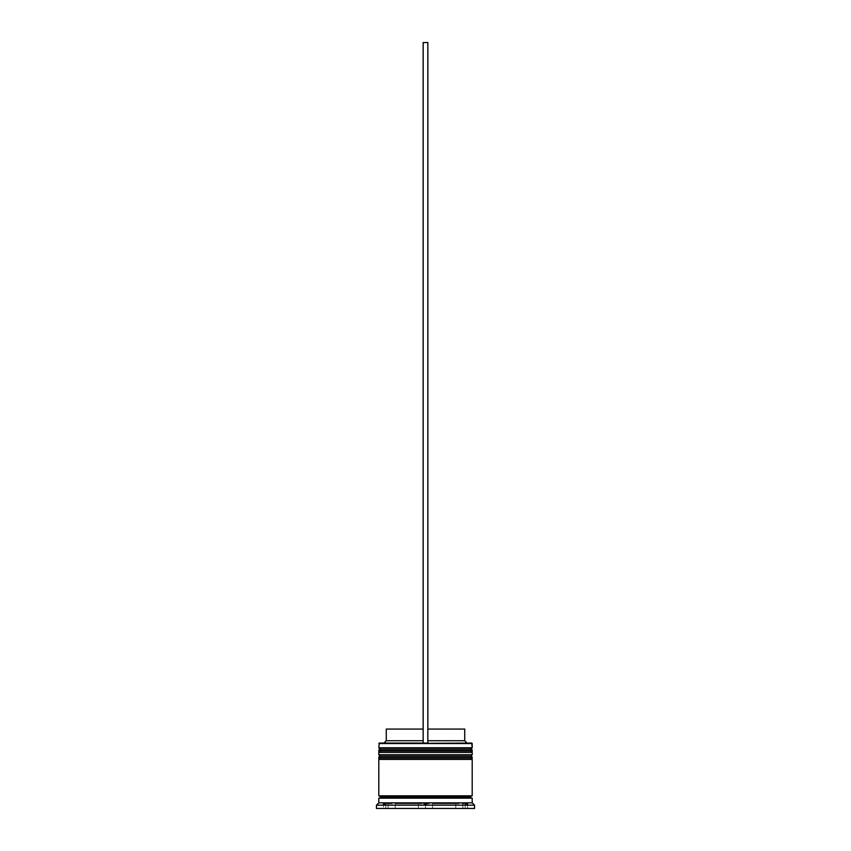 <?xml version="1.0" encoding="UTF-8"?>
<svg xmlns="http://www.w3.org/2000/svg" width="851" height="851" viewBox="0 0 851 851"><rect width="100%" height="100%" fill="white"/><g stroke="black" fill="none" stroke-linecap="round" stroke-linejoin="round"><path stroke-width="0.64" stroke-dasharray="4.25 3.19" d="M380.195 752.412L470.805 752.412L380.195 752.412L470.805 752.412L470.805 749.135L470.805 752.412L425.5 752.412L472.199 752.412L378.801 752.412L470.805 752.412L380.195 752.412L380.195 749.135L470.805 749.135L380.195 749.135L470.805 749.135L380.195 749.135L380.195 752.412M472.199 751.007L378.801 751.007L472.199 751.007M378.801 750.539L472.199 750.539L378.801 750.539M380.195 759.411L470.805 759.411L380.195 759.411L470.805 759.411L470.805 756.145L470.805 759.411L425.5 759.411L472.199 759.411L378.801 759.411L470.805 759.411L380.195 759.411L380.195 756.145L470.805 756.145L380.195 756.145L470.805 756.145L380.195 756.145L380.195 759.411M472.199 758.018L378.801 758.018L472.199 758.018M378.801 757.55L472.199 757.55L378.801 757.55M471.965 798.174L378.801 798.174L471.965 798.174M470.805 797.004L380.195 797.004L470.805 797.004M427.84 743.072L379.269 743.072L427.84 743.072L427.84 729.062L464.731 729.062L427.84 729.062L427.84 740.732L464.731 740.732L427.84 740.732L427.84 743.072L471.731 743.072L423.16 743.072L423.16 740.732L423.16 743.072L383.939 743.072L427.84 743.072L423.16 743.072L423.16 729.062L423.16 740.732L386.269 740.732L423.16 740.732L423.16 743.072L423.16 42.55L423.16 743.072L427.84 743.072L427.84 42.55L427.84 743.072M471.965 795.845L378.801 795.845L471.965 795.845M388.141 803.78L388.141 808.45L385.801 808.45L385.801 803.78L388.141 803.78L385.801 803.78L385.801 808.45L388.141 808.45L388.141 803.78L386.397 803.78L388.141 803.78L388.141 808.45L385.801 808.45L388.141 808.45L388.141 803.78M432.563 803.78L432.563 808.45L455.796 808.45L455.796 803.78L432.563 803.78L455.796 803.78L455.796 808.45L432.563 808.45L432.563 803.78L455.796 803.78L432.563 803.78L455.796 803.78L432.563 803.78L432.563 808.45L455.796 808.45L432.563 808.45L455.796 808.45L432.563 808.45L455.796 808.45L455.796 803.78L432.563 803.78L455.796 803.78L455.796 808.45L432.563 808.45L432.563 803.78M462.859 803.78L462.859 808.45L462.859 803.78L465.199 803.78L462.859 803.78L465.199 803.78L462.859 803.78L462.859 808.45L465.199 808.45L462.859 808.45L465.199 808.45L462.859 808.45L462.859 803.78M418.437 803.78L418.437 808.45L395.204 808.45L395.204 803.78L418.437 803.78L395.204 803.78L418.437 803.78L395.204 803.78L418.437 803.78L395.204 803.78L395.204 808.45L418.437 808.45L395.204 808.45L418.437 808.45L418.437 803.78L418.437 808.45L395.204 808.45L418.437 808.45L395.204 808.45L395.204 803.78L418.437 803.78L395.204 803.78L395.204 808.45L418.437 808.45L418.437 803.78M376.461 808.45L474.539 808.45L376.461 808.45M425.5 808.45L467.529 808.45L383.471 808.45L467.529 808.45L467.529 803.78L383.471 803.78L383.471 808.45L383.471 803.78L467.529 803.78L467.529 808.45L467.529 804.674L467.529 808.45L425.5 808.45L425.5 804.674L425.5 808.45L383.471 808.45L425.5 808.45L425.5 804.674L425.5 808.45M376.461 805.184L474.539 805.184L376.461 805.184M472.199 802.844L378.801 802.844L472.199 802.844M472.199 754.741L378.801 754.741L472.199 754.741M472.199 747.742L378.801 747.742L472.199 747.742M378.801 743.54L472.199 743.54L378.801 743.54M385.801 803.78L386.397 803.78L385.801 803.78M386.269 729.062L423.16 729.062L423.16 740.732L423.16 729.062L386.269 729.062M423.16 42.55L427.84 42.55L423.16 42.55M465.199 803.78L465.199 808.45"/><path stroke-width="1.28" d="M470.805 749.135L380.195 749.135A1.404 1.404 0 0 0 378.801 750.539L472.199 750.539A1.404 1.404 0 0 0 470.805 749.135L380.195 749.135L470.805 749.135A1.404 1.404 0 0 1 472.199 750.539L378.801 751.007A1.404 1.404 0 0 0 380.195 752.412A1.404 1.404 0 0 1 378.801 751.007L472.199 751.007L378.801 750.539A1.404 1.404 0 0 1 380.195 749.135L378.801 747.742L380.195 749.135L470.805 749.135L472.199 747.742L378.801 747.742L472.199 747.742L471.731 743.072L378.801 743.54L472.199 743.54L472.199 747.742L470.805 749.135M470.805 752.412A1.404 1.404 0 0 0 472.199 751.007L472.199 751.007A1.404 1.404 0 0 1 470.805 752.412M470.805 756.145L380.195 756.145A1.404 1.404 0 0 0 378.801 757.55L472.199 757.55A1.404 1.404 0 0 0 470.805 756.145L380.195 756.145L470.805 756.145A1.404 1.404 0 0 1 472.199 757.55L378.801 758.018A1.404 1.404 0 0 0 380.195 759.411A1.404 1.404 0 0 1 378.801 758.018L472.199 758.018L378.801 757.55A1.404 1.404 0 0 1 380.195 756.145L378.801 754.741L380.195 756.145L470.805 756.145L472.199 754.741L378.801 754.741L472.199 754.741L472.199 752.412L378.801 752.412L378.801 754.741L378.801 752.412L472.199 752.412L472.199 754.741L470.805 756.145M470.805 759.411A1.404 1.404 0 0 0 472.199 758.018L472.199 758.018A1.404 1.404 0 0 1 470.805 759.411M379.035 798.174A1.17 1.17 0 0 0 380.195 797.004L470.805 797.004A1.17 1.17 0 0 0 471.965 798.174A1.17 1.17 0 0 1 470.805 797.004A1.17 1.17 0 0 1 471.965 795.845A1.17 1.17 0 0 0 470.805 797.004L380.195 797.004A1.17 1.17 0 0 1 379.035 798.174M379.269 743.072L378.801 747.742L379.269 743.072L423.16 743.072L379.269 743.072M474.539 805.184L472.199 802.844L378.801 802.844L376.461 805.184L474.539 805.184L376.461 805.184L376.461 808.45L474.539 808.45L474.539 805.184L474.539 808.45L376.461 808.45L376.461 805.184L378.801 802.844L472.199 802.844L472.199 798.174L378.801 798.174L378.801 802.844L378.801 798.174L472.199 798.174L472.199 802.844L474.539 805.184M467.529 803.78L467.529 804.674L465.933 803.78L467.529 803.78L467.529 804.674L465.933 803.78L467.529 804.674L465.933 803.78L467.529 803.78M423.894 803.78L427.106 803.78L425.5 804.674L423.894 803.78L425.5 804.674L427.106 803.78L425.5 804.674L427.106 803.78L423.894 803.78L425.5 804.674L423.894 803.78M385.067 803.78L383.471 804.674L383.471 803.78L385.067 803.78L383.471 804.674L385.067 803.78L383.471 803.78L383.471 804.674L385.067 803.78M472.199 795.845L472.199 759.411L378.801 759.411L378.801 795.845L472.199 795.845L378.801 795.845L378.801 759.411L472.199 759.411L472.199 795.845M379.035 795.845A1.17 1.17 0 0 1 380.195 797.004A1.17 1.17 0 0 0 379.035 795.845M464.731 729.062L464.731 740.732L467.061 743.072L464.731 740.732L427.84 740.732L464.731 740.732L464.731 729.062L427.84 729.062L464.731 729.062M423.16 740.732L386.269 740.732L423.16 740.732M423.16 729.062L386.269 729.062L423.16 729.062M423.16 743.072L427.84 743.072L427.84 42.55L427.84 743.072L423.16 743.072L423.16 42.55L427.84 42.55L423.16 42.55L423.16 743.072M386.269 729.062L386.269 740.732L383.939 743.072"/></g></svg>
